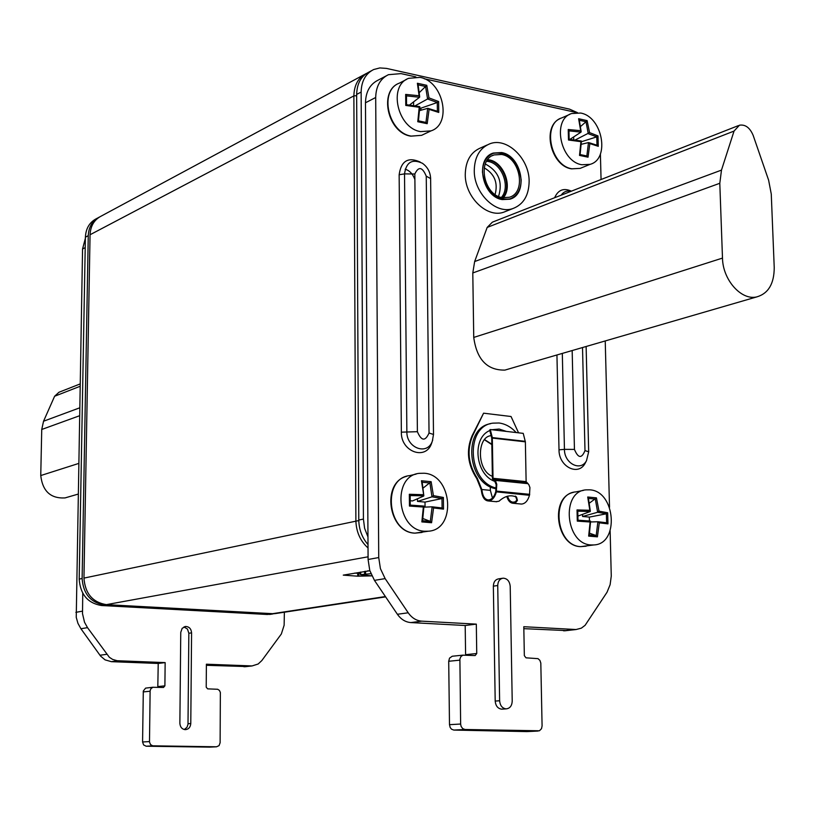 <?xml version="1.0" encoding="UTF-8"?>
<svg xmlns="http://www.w3.org/2000/svg" width="815" height="815" viewBox="0 0 815 815"><rect width="100%" height="100%" fill="white"/><g stroke="black" fill="none" stroke-linecap="round" stroke-linejoin="round"><path stroke-width="1.22" d="M368.023 547.955C360.271 540.966 356.226 531.869 355.88 520.663L353.873 95.895C354.168 84.974 358.345 77.496 366.393 73.452L366.638 73.34M364.061 74.705L101.417 215.985C94.306 219.592 90.516 225.837 90.058 234.74L83.955 578.1C85.106 593.514 92.584 602.356 106.388 604.638L272.587 613.675L277.426 613.267M360.424 572.12L360.444 574.677L370.896 573.689M369.837 570.724L343.268 575.125L357.724 576.195L371.864 575.869M371.711 575.869L360.444 574.677M367.575 570.887L369.867 570.826M354.647 573.118L360.434 573.302M368.003 544.552C362.064 537.717 358.987 529.546 358.773 520.052L363.419 519.073L364.611 528.303L367.962 536.932M363.419 519.073L361.137 92.064C361.422 81.103 365.609 73.584 373.688 69.53L379.851 67.93L386.463 68.399L569.512 109.129L577.448 112.633M358.773 520.052L356.654 94.428C356.95 83.487 361.127 75.999 369.195 71.944L371.345 70.793M99.481 217.024C92.452 220.641 88.713 226.865 88.264 235.678L85.402 237.185C85.86 228.322 89.64 222.098 96.73 218.512L97.545 218.074M85.402 237.185L79.187 579.108C80.328 594.451 87.786 603.263 101.549 605.525L267.279 614.479L272.098 614.072M88.264 235.678L82.121 578.487C83.262 593.88 90.73 602.713 104.524 604.985L270.539 613.98L275.368 613.583M284.374 612.218L284.129 625.227L281.348 633.978L261.809 660.588L258.151 664.011L252.079 665.937L206.389 664.205L206.215 687.167L207.631 688.858L217.707 689.276L219.418 690.427L220.356 692.444L220.121 742.72L219.062 745.623L216.525 746.795L152.69 745.817L150.52 744.564L149.491 742.047L150.123 690.774L150.887 688.706L152.863 687.279L163.479 687.463L164.895 685.843L165.15 662.605L117.156 660.721L112.602 659.406L109.342 657.277L87.511 627.652L84.516 622.222L82.509 613.675L82.753 593.239M180.757 632.348L179.871 723.292C180.176 727.102 181.979 729.231 185.311 729.659C188.601 729.323 190.425 727.286 190.781 723.526L191.576 632.858C191.199 628.813 189.223 626.674 185.647 626.47L182.183 628.304L180.757 632.348M184.292 729.527L186.981 727.316L188 724.27L188.846 633.255L187.46 629.048L183.956 626.918M246.548 666.558L206.378 665.305M157.804 687.289L158.222 663.461L111.36 661.668L105.043 659.855L100.561 656.044L80.919 628.742L77.945 623.343L76.243 617.332L82.56 248.983L85.381 238.245M209.74 747.131L146.18 746.214L143.603 744.93L142.574 741.976L143.308 691.018L145.6 688.125L153.138 687.218M165.15 662.605L158.222 663.461M67.288 497.262L65.006 497.924C50.662 498.678 42.584 491.221 40.75 475.553L41.738 429.474L43.552 421.223L54.615 396.243L58.965 392.26L80.074 383.967M415.854 76.895L401.051 73.615L388.439 74.685C380.228 78.739 375.98 86.349 375.695 97.505L378.731 557.562L380.422 568.646L385.138 578.609L374.452 580.372L397.394 614.276C401 619.38 405.493 622.151 410.862 622.579L465.192 625.502L465.599 654.679L476.744 653.518L475.155 655.555L462.879 655.189L460.933 656.554L459.884 659.019L460.638 724.036L461.086 726.359L462.686 728.59L464.957 729.486L539.438 730.78L541.517 728.681L542.087 725.92L540.814 663.064L539.897 660.384L538.022 658.652L526.021 657.827L524.34 655.678L523.8 626.715L576.073 629.526L581.329 628.161L585.109 625.309L607.012 592.281L610.119 584.681L611.27 576.062L610.129 530.901M459.792 660.16L448.708 661.271L449.544 658.123L452.244 656.238L463.195 655.117M448.708 661.271L449.493 724.667L450.175 727.489L451.52 729.191L453.792 730.067L526.622 731.605L538.094 731.045M523.841 628.66L566.537 630.596M375.695 97.505L365.477 102.782C365.772 91.708 370.01 84.149 378.191 80.104L386.065 75.948M365.477 102.782L368.095 559.487L369.765 570.48L374.452 580.372M414.896 179.514C412.747 173.88 409.497 170.447 405.147 169.214M385.138 578.609L408.213 612.788C411.84 617.933 416.353 620.724 421.742 621.152L476.317 624.127L476.744 653.518M576.847 112.623L424.238 78.76M609.518 507.307L605.229 340.945M601.062 179.514L600.4 153.954M571.376 191.158C563.674 187.684 558.092 189.875 554.628 197.739C558.092 189.875 563.674 187.684 571.376 191.158M556.94 354.973L559.009 449.829C558.744 466.689 578.365 476.551 585.19 463.195L585.873 461.881L585.19 463.195C578.365 476.551 558.744 466.689 559.009 449.829L556.94 354.973M399.146 174.736C401.133 160.881 408.162 156.653 420.214 162.053C408.162 156.653 401.133 160.881 399.146 174.736L404.525 173.89L406.858 431.644C406.359 448.179 427.539 455.84 432.358 441.047L432.755 439.856L432.358 441.047C427.539 455.84 406.359 448.179 406.858 431.644L404.525 173.89C406.227 162.134 412.186 158.599 422.415 163.275C412.186 158.599 406.227 162.134 404.525 173.89L414.835 173.982L417.392 431.695C421.375 441.098 425.257 441.536 429.036 433.01L426.245 176.172L430.626 178.597C430.361 172.148 427.62 167.044 422.415 163.275C427.62 167.044 430.361 172.148 430.626 178.597L426.245 176.172C422.364 166.871 418.564 166.138 414.835 173.982C418.564 166.138 422.364 166.871 426.245 176.172L429.036 433.01L433.498 434.466L430.626 178.597L433.498 434.466L429.036 433.01C425.257 441.536 421.375 441.098 417.392 431.695L401.357 432.164L399.146 174.736L404.525 173.89L414.835 173.982L417.392 431.695L401.357 432.164L399.146 174.736M432.103 441.812L431.614 443.289C425.909 460.832 400.756 451.785 401.357 432.164C400.756 451.785 425.909 460.832 431.614 443.289L432.103 441.812M487.034 145.039L480.667 147.882C470.713 152.099 465.579 160.963 465.263 174.471C464.927 197.026 486.942 218.369 503.741 212.185L506.492 211.095M502.509 709.111L501.653 709.162C497.812 708.592 495.663 705.902 495.194 701.073L493.35 586.158C493.574 581.859 495.388 579.424 498.79 578.833L502.356 578.293M506.095 708.877C502.254 708.306 500.094 705.596 499.626 700.757L497.731 585.516C497.955 581.207 499.768 578.752 503.181 578.171C507.297 578.497 509.64 581.227 510.21 586.352L512.217 701.144C511.922 705.902 509.884 708.48 506.095 708.877L501.653 709.162M474.259 170.579C473.943 193.277 496.029 214.763 512.88 208.559C523.464 204.494 528.884 195.427 529.139 181.368C529.383 158.518 506.808 136.808 489.683 143.858C479.709 148.096 474.564 157 474.259 170.579M482.449 172.189C482.663 162.552 486.321 156.246 493.421 153.281C508.794 151.621 518.055 160.463 521.182 179.809C520.999 189.681 517.209 196.058 509.803 198.952C494.613 200.286 485.496 191.362 482.449 172.189M465.192 625.502L476.317 624.127M738.39 125.622L492.362 222.169L487.176 227.426L474.646 261.544L472.792 272.964L473.739 337.43C476.775 359.527 487.166 370.407 504.913 370.091L507.704 369.287M722.487 258.09C722.752 279.891 741.334 300.725 756.778 296.904C768.351 293.522 774.168 283.752 774.23 267.585L771.265 194.031L768.616 180.166L753.182 135.433C749.922 127.69 745.348 124.277 739.45 125.204L734.04 131.083L721.489 170.111L719.798 183.283L722.487 258.09L473.739 337.43M580.626 113.04C602.468 116.647 610.333 159.119 590.07 164.355L581.879 164.742C560.18 161.625 551.775 119.214 571.682 113.529L580.626 113.04M569.104 139.345L568.962 130.665L569.155 139.324L581.34 141.015L569.155 139.314L568.483 140.007L580.922 141.678L579.516 155.41L588.023 157.183L589.846 143.572L598.281 146.333L598.006 135.932L589.571 132.621L587.116 120.61L586.016 121.741L579.394 120.263M568.483 140.007L568.238 129.504L580.657 130.695L578.63 118.735L587.116 120.61M581.217 141.372L579.516 155.41M581.34 141.015L580.922 141.678M568.962 130.665L568.238 129.504M569.899 139.396L581.014 132.122L580.657 130.695M579.159 120.233L578.63 118.735M580.127 154.565L586.861 155.971L588.023 157.183M598.006 135.932L596.753 136.869L588.257 133.68L586.016 121.741M586.005 121.751L580.586 126.478M575.105 140.037L589.571 132.621M589.051 142.737L597.314 145.314L598.281 146.333M586.851 155.971L588.481 142.584L589.846 143.572M588.481 142.584L581.258 144.306M573.648 136.94L573.719 139.844M596.753 136.869L581.38 141.749M420.041 77.384C443.462 81.317 452.284 124.094 431.033 130.869L420.611 131.623C397.404 128.23 387.909 85.646 408.692 78.311L420.041 77.384M419.654 106.847L418.462 120.946L419.796 106.622L406.553 104.717L405.768 105.43L419.226 107.274L417.769 121.73L427.192 123.697L429.098 109.373L438.755 112.439L438.623 101.529L428.975 97.882L426.775 85.32L419.348 92.553M405.768 105.43L405.666 94.418L419.104 95.742L417.382 83.252L426.775 85.32M418.462 120.946L417.769 121.73M406.553 104.717L406.471 95.701L406.522 104.748L419.756 106.602L419.226 107.274M406.471 95.701L405.666 94.418M409.487 105.054L419.562 97.26L419.104 95.742M417.993 84.831L417.382 83.252M418.472 120.854L425.98 122.413L427.192 123.697M438.623 101.529L437.268 102.507L427.58 98.992L428.975 97.882M437.39 111.319L438.755 112.439M425.96 122.413L427.692 108.334L429.098 109.373M427.692 108.334L419.593 110.616M413.572 101.895L413.602 105.604M420.897 110.249L420.876 108.191L419.745 107.947M418.177 84.862L425.583 86.502L427.58 98.992L415.12 105.828M437.268 102.507L420.876 108.191M424.177 473.24C452.549 474.615 456.706 529.699 428.405 531.207L424.778 531.248C396.62 530.484 391.638 475.675 419.389 473.332L424.177 473.24M423.657 495.276L422.15 481.818L421.437 480.748L423.831 495.785L410.169 495.581L410.261 505.127L409.446 506.064L423.362 507.032L421.854 521.906L431.583 522.731L433.56 507.949L443.523 509.12L443.38 497.456L433.417 495.652L431.135 481.696L423.148 488.063M409.446 506.064L409.334 494.277L423.23 494.695M421.437 480.748L431.135 481.696M423.79 506.523L422.557 520.968L421.854 521.906M423.82 506.064L410.261 505.106L423.82 506.064L423.362 507.032M410.139 495.581L409.334 494.277M422.598 520.734L430.33 521.396L431.583 522.731M433.56 507.949L432.123 506.818L430.31 521.396L422.914 518.534M423.698 496.05L412.492 500.95L410.271 500.746M443.38 497.456L441.974 498.546L431.981 496.824L433.417 495.652M425.053 507.113L425.002 502.091L441.974 498.546L442.107 507.969L443.523 509.12M432.093 506.818L423.912 507.164M417.484 498.77L417.504 501.408L425.002 502.091M422.231 482.236L429.902 482.989L431.981 496.824L417.504 501.408M589.744 489.825C615.58 491.027 619.655 544.104 593.85 544.94L591.079 544.94C565.376 544.288 560.679 491.292 586.087 489.856L589.744 489.825M577.988 520.235L577.774 511.015L577.988 520.235L577.295 521.121L590.121 521.997L588.654 536.107L597.415 536.851L599.3 522.823L607.959 523.862L607.674 512.778L599.005 511.148L596.448 497.863L589.388 503.13M577.295 521.121L577.03 509.925L589.836 510.292L587.717 497.007L596.448 497.863M590.406 521.641L588.654 536.107M590.447 521.07L577.988 520.194L590.447 521.07L590.121 521.997M577.774 511.015L577.03 509.925M577.947 516.058L590.192 511.555L589.836 510.292M588.257 498.403L587.717 497.007M589.306 534.997L596.213 535.587L597.415 536.851M596.213 535.587L589.581 533.204M607.674 512.778L606.38 513.817L597.65 512.258L599.005 511.148M606.391 513.817L606.625 522.772L607.959 523.862M596.203 535.577L597.884 521.743L599.3 522.823M597.884 521.743L590.58 521.967M582.542 514.408L582.593 516.486L589.347 517.097L589.439 520.989M588.461 498.413L595.317 499.096L597.65 512.258L582.593 516.486M606.38 513.817L589.347 517.097M518.554 432.826L511.036 416.506L483.58 413.185L472.669 435.648C466.638 450.135 468.197 464.387 477.346 478.385L481.828 489.52L490.365 490.355L490.304 486.708M525.858 467.861L525.532 450.451M507.45 496.182L508.968 499.585L510.72 501.408L512.788 502.234L515.437 501.785L515.559 502.774L513.267 503.293L521.478 504.067C525.135 503.772 527.804 500.858 529.485 495.306L529.923 487.564L528.874 484.752L526.123 481.624L525.369 441.842L523.23 433.366L490.284 429.546L489.703 430.045L491.73 438.083L492.311 437.584L490.284 429.546M506.828 496.488C508.091 500.807 510.231 503.079 513.267 503.293M515.416 496.07L516.995 500.104M483.58 413.185L472.058 435.801C466.027 450.288 467.586 464.53 476.724 478.527L481.217 489.652L481.828 489.52L482.399 492.81C483.438 497.303 485.455 499.677 488.44 499.931C491.771 499.656 494.196 496.936 495.744 491.781L496.182 484.711L494.939 481.685L492.953 479.699L493.248 478.741L492.994 479.719M490.365 490.355L492.454 498.036M516.18 496.712L517.128 499.432L515.437 501.785M481.217 489.652L481.808 493.218C482.938 498.108 485.139 500.695 488.389 500.97C491.995 500.665 494.644 497.71 496.315 492.107L496.773 484.283L495.744 481.441L493.248 478.741L526.347 482.072M520.683 503.986L521.478 504.067M495.938 501.673L498.994 501.215C504.954 495.846 510.801 494.481 516.547 497.13L517.444 500.43L515.559 502.774M526.123 481.624L493.024 478.293L526.307 482.042M491.73 438.083L492.403 478.425L492.953 479.699M493.024 478.293L492.311 437.584L525.298 441.333M501.531 152.548C521.936 155.563 528.915 194.347 509.874 199.196L502.346 199.594C482.072 196.986 474.615 158.304 493.33 153.047L501.531 152.548M494.063 154.932L501.561 154.473C520.286 157.234 526.704 192.809 509.253 197.281L502.315 197.648C483.703 195.233 476.877 159.74 494.063 154.932L492.321 155.696M486.606 161.258L488.226 161.492C502.111 163.56 510.761 187.267 501.368 197.444M516.17 432.551C511.158 427.04 505.453 423.851 499.055 422.995L492.912 423.148C464.795 426.092 467.657 482.093 496.416 488.104M525.573 452.712L525.797 464.54M490.498 423.719C462.268 427.926 467.25 484.711 496.366 488.786M83.955 578.1L358.773 520.571M356.664 95.671L353.873 95.895L90.058 234.74M106.388 604.638L368.074 556.798M385.403 596.549L272.587 613.675M365.599 573.831L365.578 571.234M364.611 573.913L364.59 571.397M360.699 574.575L360.678 572.079M358.885 576.215L358.865 573.342M357.724 576.195L357.704 573.322M356.654 94.428L361.137 92.064M270.539 613.98L267.279 614.479M104.524 604.985L101.549 605.525M82.121 578.487L79.187 579.108M188.846 633.255L191.576 632.858M190.781 723.526L188.02 723.72M251.152 665.937L243.889 666.752M82.56 248.983L85.208 247.607M75.877 612.34L82.437 611.158M80.919 628.742L87.511 627.652M106.633 654.323L99.95 655.25M118.094 660.782L111.36 661.668M164.895 685.843L157.957 686.566M143.216 691.915L150.092 691.222M142.574 741.976L149.481 741.579M146.221 746.214L153.138 745.857M209.353 747.141L216.525 746.795M78.617 463.47L40.75 475.553M80.033 386.32L54.615 396.243M79.636 407.857L43.552 421.223M79.493 415.772L41.738 429.474M493.35 586.158L497.731 585.516M499.626 700.757L495.194 701.073M571.04 191.291C566.934 190.404 563.644 191.698 561.158 195.172C563.644 191.698 566.934 190.404 571.04 191.291M564.438 449.36C564.225 463.572 580.749 471.905 586.515 460.648L585.19 463.195L586.515 460.648L588.675 451.795L586.128 346.487L588.675 451.795L584.987 450.593L582.521 347.536L584.987 450.593L588.675 451.795L586.515 460.648C580.749 471.905 564.225 463.572 564.438 449.36L559.009 449.829L564.438 449.36L562.319 353.415L564.438 449.36L574.443 449.411C578.171 458.356 581.686 458.753 584.987 450.593C581.686 458.753 578.171 458.356 574.443 449.411L564.438 449.36M572.171 350.552L574.443 449.411L572.171 350.552M410.862 622.579L421.742 621.152M397.394 614.276L408.213 612.788M378.731 557.562L368.095 559.487M563.522 630.8L575.023 629.506M465.008 729.486L453.843 730.067M460.638 724.036L449.493 724.667M472.792 272.964L719.798 183.283M474.646 261.544L721.489 170.111M487.176 227.426L734.04 131.083M569.817 114.344L561.83 117.88C541.965 123.564 550.308 165.72 571.936 168.787L580.117 168.389L582.032 167.615M581.014 132.122L568.972 130.869M596.763 136.859L596.988 145.182M406.502 79.442L399.391 83.13C378.69 90.455 388.113 132.753 411.229 136.095L421.61 135.331L423.882 134.251M419.562 97.26L406.471 95.864M437.278 102.496L437.39 111.237M428.262 108.477L437.37 111.319M416.108 474.106L409.731 475.614C382.082 477.947 386.993 532.389 415.049 533.132L422.007 532.45M432.235 506.828L442.087 507.969M583.54 490.365L575.838 491.903C550.502 493.35 555.137 545.999 580.759 546.631L586.117 546.213M590.192 511.555L577.774 511.148M606.655 522.782L597.996 521.753L606.605 522.772M472.669 435.648L472.058 435.801M477.346 478.385L476.724 478.527M482.399 492.81L481.808 493.218M495.744 491.781L529.485 495.306M528.11 483.672L494.99 480.361L494.593 481.227M494.501 479.791L527.621 483.112M496.579 491.119L529.74 494.328M492.372 438.093L525.369 441.842M487.706 159.628L489.204 159.862C503.823 162.063 513.022 186.91 503.273 197.8M502.702 197.719C512.268 186.951 503.191 162.491 488.786 160.321L487.36 160.107M485.302 163.968C498.546 171.109 502.967 181.939 498.566 196.466M484.232 167.859C494.562 173.931 498.179 182.805 495.102 194.49M491.883 429.729L499.157 429.047L506.441 431.42M489.835 430.544C471.702 437.706 475.155 474.564 494.674 481.329M484.701 439.672L491.853 444.236M484.548 439.845L491.853 444.633M385.617 596.875L274.94 613.644M272.893 613.95L269.622 614.449M184.934 626.572L185.647 626.47M252.079 665.937L244.816 666.752M146.18 746.214L153.098 745.847M78.057 494.135L65.006 497.924M432.358 441.047L433.498 434.466L432.358 441.047M503.741 212.185L512.88 208.559M564.571 630.82L576.073 629.526M464.957 729.486L453.792 730.067M504.913 370.091L756.778 296.904M560.007 118.684C541.659 126.457 550.655 165.975 571.529 168.848L580.117 168.389L590.07 164.355M580.107 154.697L581.401 141.076M581.166 131.714L579.241 119.662M597.314 145.314L588.787 142.605M399.391 83.13C378.405 90.465 387.441 132.845 410.841 136.166L421.61 135.331L431.033 130.869M419.694 96.904L418.064 84.322M437.706 111.349L427.987 108.354M406.522 476.357C381.125 482.714 388.439 532.715 414.916 533.142L428.405 531.207M422.557 520.968L423.943 506.176M410.261 505.127L410.169 495.479M423.831 495.785L422.15 481.818M442.138 507.969L432.205 506.818M573.332 492.403C549.544 497.221 556.075 546.345 580.626 546.641L593.85 544.94M589.265 535.261L590.6 521.223M590.355 511.25L588.359 497.945M488.389 500.97L496.722 501.745M492.362 476.368C476.296 470.112 477.02 436.443 491.129 435.689"/></g></svg>
